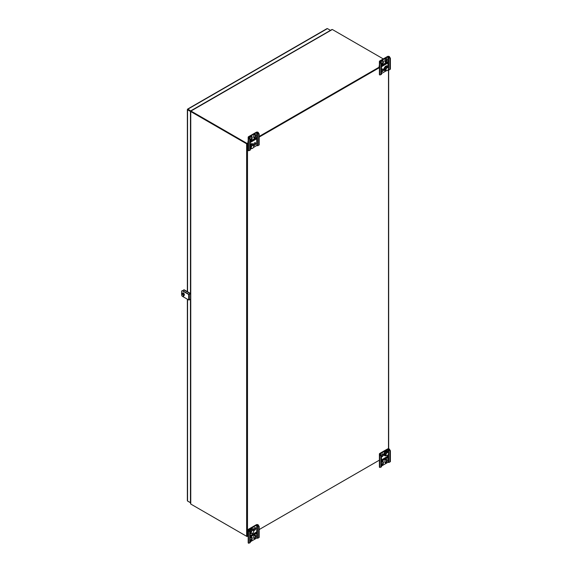 <?xml version="1.0" encoding="UTF-8"?>
<svg xmlns="http://www.w3.org/2000/svg" width="572" height="572" viewBox="0 0 572 572"><rect width="100%" height="100%" fill="white"/><g stroke="black" fill="none" stroke-linecap="round" stroke-linejoin="round"><path stroke-width="0.86" d="M187.559 500.3L187.559 501.058L190.576 502.652M187.916 109.567L190.726 111.19L187.559 109.359L187.916 109.152L187.559 109.767L190.455 111.44L190.455 293.507M190.455 299.285L190.455 502.724M330.487 30.359L327.434 28.6L326.776 28.979M187.559 109.359L187.559 109.767L187.916 109.152L190.805 111.004L331.974 29.501M190.455 111.44L190.576 503.732M187.916 501.258L190.576 502.795M190.805 110.825L330.33 30.445M183.762 295.252A1.251 0.722 60 0 1 183.255 294.029L183.255 292.914M183.255 291.041L183.255 290.619A1.251 0.722 60 0 1 183.512 290.047A1.251 0.722 60 0 1 184.141 290.104L189.461 293.179A1.251 0.722 60 0 1 190.033 293.751M183.669 289.99A1.251 0.722 60 0 1 183.791 289.882A1.251 0.722 60 0 1 184.42 289.947L189.74 293.021A1.251 0.722 60 0 1 190.312 293.593M247.061 536.407L248.177 535.914L246.632 536.3L246.632 143.822L190.69 111.519M246.632 536.3L190.755 504.039L190.755 111.569M246.911 143.658L191.041 111.404L247.061 143.751L248.177 143.107L247.218 143.658M246.632 143.822L248.177 143.436M190.755 503.389L190.755 504.039M379.758 459.938L259.173 529.565L379.393 460.153M259.173 137.087L379.758 67.46M259.173 136.758L379.393 67.346L259.173 136.758M331.76 29.83L190.969 111.04M386.257 60.639L384.992 59.903M383.283 58.916L332.332 29.501M191.041 111.075L247.061 143.422L248.177 142.778M250.236 141.591L255.956 138.288M259.173 136.429L379.393 67.024M381.452 65.83L387.172 62.527M191.041 504.204L247.061 536.55M390.39 450.707L389.868 451.008L388.981 449.47L387.966 449.306L380.13 453.953L381.452 455.863L380.931 456.163L380.931 467.131L379.758 467.474A1.251 0.722 180 0 1 379.393 466.966L379.393 453.953A1.251 0.722 180 0 1 379.758 453.446L387.444 449.006A1.251 0.722 180 0 1 389.217 449.006L390.39 450.707L390.39 461.668L388.981 462.483L387.966 462.319L381.452 466.08M380.931 456.163L379.758 454.468A1.251 0.722 180 0 1 379.393 453.953M381.452 464.593A1.523 0.879 120 0 0 382.911 462.584L382.911 461.919A1.523 0.879 120 0 0 382.804 461.447M384.92 462.555A1.523 0.879 120 0 0 386.457 460.539L386.457 459.867A1.523 0.879 120 0 0 386.35 459.402M381.452 456.363A1.523 0.879 120 0 0 382.911 454.354A1.523 0.879 120 0 0 382.804 453.889M381.452 461.275L387.673 457.686L387.673 456.32L381.452 459.909M381.452 464.714A1.523 0.879 120 0 0 381.588 464.829A1.523 0.879 120 0 0 382.761 464.421A1.523 0.879 120 0 0 383.426 462.884L382.911 462.584M383.426 462.884L383.426 462.219A1.523 0.879 120 0 0 383.111 461.518A1.523 0.879 120 0 0 381.452 462.669M386.972 460.839A1.523 0.879 120 0 1 386.307 462.376A1.523 0.879 120 0 1 385.135 462.784A1.523 0.879 120 0 1 384.82 462.083L384.82 461.411A1.523 0.879 120 0 1 385.485 459.881A1.523 0.879 120 0 1 386.658 459.473A1.523 0.879 120 0 1 386.972 460.167L386.972 460.839L386.457 460.539M381.452 456.485A1.523 0.879 120 0 0 381.588 456.599A1.523 0.879 120 0 0 382.761 456.191A1.523 0.879 120 0 0 383.426 454.654A1.523 0.879 120 0 0 383.111 453.961A1.523 0.879 120 0 0 382.053 454.254A1.523 0.879 120 0 0 381.302 455.605M389.868 451.008L389.868 461.969M381.452 455.863L381.452 466.831L380.931 467.131M388.981 449.47L389.503 449.17M380.044 454.633L380.566 454.332M379.193 460.267A1.966 1.137 -120 0 0 379.393 460.775M387.194 456.592L387.194 457.007A1.301 0.751 60 0 1 387.151 456.949L381.452 460.238M387.673 457.686L387.151 457.386L381.452 460.674M387.151 456.949L387.151 457.386M388.116 452.073A2.717 1.566 120 0 0 387.744 451.201A2.717 1.566 120 0 0 387.559 451.058A2.717 1.566 120 0 0 384.849 452.624A2.717 1.566 120 0 0 384.849 455.762A2.717 1.566 120 0 0 386.114 455.677M387.401 450.986A2.717 1.566 120 0 0 387.251 450.879A2.717 1.566 120 0 0 384.541 452.445A2.717 1.566 120 0 0 384.541 455.584A2.717 1.566 120 0 0 384.699 455.655M388.438 453.796L388.266 452.159L387.416 451.673L386.036 451.773L384.82 453.51L385.671 454.004L385.843 455.634L387.223 455.534M387.308 455.498A1.78 1.03 120 0 0 388.56 453.317A1.78 1.03 120 0 0 388.317 452.595A1.78 1.03 120 0 0 386.186 454.039A1.78 1.03 120 0 0 387.308 455.498L387.201 455.555M388.266 452.159L386.879 452.266L385.671 454.004M386.036 451.773L386.879 452.266M384.82 453.51L384.992 455.148L385.843 455.634M253.36 147.54L256.749 145.581L257.765 145.746L259.173 144.938L259.173 133.97L258.001 132.275A1.251 0.722 0 0 0 256.227 132.275L248.541 136.708A1.251 0.722 0 0 0 248.177 137.223A1.251 0.722 0 0 0 248.541 137.73L249.714 139.432L249.714 150.393L250.236 150.093L250.236 139.132L249.714 139.432M248.177 137.223L248.177 150.229A1.251 0.722 0 0 0 248.541 150.743L249.714 150.393M253.703 137.58A1.523 0.879 120 0 0 255.234 135.564L255.234 134.892A1.523 0.879 120 0 0 255.133 134.427M250.236 139.618A1.523 0.879 120 0 0 251.687 137.616L251.687 136.944A1.523 0.879 120 0 0 251.587 136.472M255.956 137.838L255.956 138.596L250.236 141.899M253.703 145.138A1.523 0.879 120 0 0 254.919 144.187A1.523 0.879 120 0 0 255.133 142.657M250.236 142.5L256.449 138.91L256.449 137.545L250.236 141.141M255.755 135.864L255.755 135.192A1.523 0.879 120 0 0 255.441 134.499A1.523 0.879 120 0 0 254.268 134.906A1.523 0.879 120 0 0 253.596 136.436L253.596 137.108A1.523 0.879 120 0 0 253.918 137.809A1.523 0.879 120 0 0 255.091 137.402A1.523 0.879 120 0 0 255.755 135.864L255.234 135.564M250.236 139.132L249.063 137.008L256.749 132.575L257.765 132.74L258.651 134.27L258.651 145.238M250.236 149.342L251.587 148.563M250.05 138.817L250.05 138.488A1.523 0.879 120 0 1 250.722 136.951A1.523 0.879 120 0 1 251.894 136.544A1.523 0.879 120 0 1 252.209 137.244L252.209 137.916L251.687 137.616M250.236 139.74A1.523 0.879 120 0 0 250.372 139.854A1.523 0.879 120 0 0 251.544 139.446A1.523 0.879 120 0 0 252.209 137.916M255.755 143.429A1.523 0.879 120 0 0 255.441 142.728A1.523 0.879 120 0 0 254.268 143.136A1.523 0.879 120 0 0 253.596 144.673A1.523 0.879 120 0 0 253.918 145.367A1.523 0.879 120 0 0 255.091 144.959A1.523 0.879 120 0 0 255.755 143.429M257.765 132.74L258.287 132.439M248.827 137.895L249.349 137.595M248.177 142.349L247.862 142.171A1.966 1.137 60 0 1 248.177 141.341M250.236 141.348L255.477 138.324A1.301 0.751 60 0 1 255.498 138.095M256.449 138.91L255.977 137.823M259.173 133.97L258.651 134.27M250.236 148.691A2.717 1.566 120 0 0 251.351 148.541M253.346 144.938A2.717 1.566 120 0 0 252.795 143.922A2.717 1.566 120 0 0 250.236 145.245M252.631 143.851A2.717 1.566 120 0 0 252.488 143.744A2.717 1.566 120 0 0 250.236 144.659M253.675 146.661L253.503 145.023L252.116 145.131L250.901 146.868L251.072 148.498L252.459 148.398M251.53 148.355A1.78 1.03 120 0 0 252.538 148.362A1.78 1.03 120 0 0 253.796 146.182A1.78 1.03 120 0 0 252.145 145.76A1.78 1.03 120 0 0 251.53 148.355M250.236 148.012L251.072 148.498M250.236 146.482L250.901 146.868M252.116 145.131L251.265 144.637L253.503 145.023M251.265 144.637L250.236 146.125M388.102 69.77L388.981 69.991L390.39 69.176L390.39 58.215L389.217 56.514A1.251 0.722 0 0 0 387.444 56.514L379.758 60.947A1.251 0.722 0 0 0 379.393 61.461A1.251 0.722 0 0 0 379.758 61.976L380.931 63.671L380.931 74.639L381.452 74.339L381.452 63.37L380.931 63.671M379.393 61.461L379.393 74.474A1.251 0.722 0 0 0 379.758 74.982L380.931 74.639M381.452 71.421A1.523 0.879 120 0 0 382.625 70.427A1.523 0.879 120 0 0 382.804 68.947M384.92 61.819A1.523 0.879 120 0 0 386.457 59.81L386.457 59.138A1.523 0.879 120 0 0 386.35 58.666M381.452 63.864A1.523 0.879 120 0 0 382.911 61.855L382.911 61.183A1.523 0.879 120 0 0 382.804 60.718M387.172 62.076L387.172 62.841L381.452 66.145M381.452 71.543A1.523 0.879 120 0 0 381.588 71.657A1.523 0.879 120 0 0 382.761 71.25A1.523 0.879 120 0 0 383.426 69.712A1.523 0.879 120 0 0 383.111 69.019A1.523 0.879 120 0 0 381.452 70.17M381.452 66.745L387.673 63.156L387.673 61.79L381.452 65.38M386.972 60.11L386.972 59.438A1.523 0.879 120 0 0 386.658 58.737A1.523 0.879 120 0 0 385.485 59.145A1.523 0.879 120 0 0 384.82 60.682L384.82 61.354A1.523 0.879 120 0 0 385.135 62.048A1.523 0.879 120 0 0 386.307 61.64A1.523 0.879 120 0 0 386.972 60.11L386.457 59.81M381.452 63.37L380.28 61.247L387.966 56.814L388.981 56.978L389.868 58.516L389.868 69.477M381.452 73.588L386.35 70.756M381.274 63.063L381.274 62.727A1.523 0.879 120 0 1 381.939 61.197A1.523 0.879 120 0 1 383.111 60.782A1.523 0.879 120 0 1 383.426 61.483L383.426 62.155L382.911 61.855M381.452 63.985A1.523 0.879 120 0 0 381.588 64.1A1.523 0.879 120 0 0 382.761 63.692A1.523 0.879 120 0 0 383.426 62.155M388.981 56.978L389.503 56.678M380.044 62.141L380.566 61.84M379.393 66.595L379.086 66.416A1.966 1.137 60 0 1 379.393 65.58M381.452 65.594L386.693 62.562A1.301 0.751 60 0 1 386.722 62.341M387.673 63.156L387.194 62.062M390.39 58.215L389.868 58.516M388.116 67.131A2.717 1.566 120 0 0 387.559 66.116A2.717 1.566 120 0 0 384.949 67.51A2.717 1.566 120 0 0 384.663 70.678A2.717 1.566 120 0 0 384.849 70.821A2.717 1.566 120 0 0 386.114 70.735M387.401 66.045A2.717 1.566 120 0 0 387.251 65.937A2.717 1.566 120 0 0 384.641 67.332A2.717 1.566 120 0 0 384.355 70.499A2.717 1.566 120 0 0 384.541 70.642A2.717 1.566 120 0 0 384.699 70.713M388.438 68.855L388.266 67.217L386.879 67.324L385.671 69.062L385.843 70.692L387.308 70.556A1.78 1.03 120 0 0 388.56 68.375A1.78 1.03 120 0 0 386.915 67.954A1.78 1.03 120 0 0 386.293 70.549A1.78 1.03 120 0 0 387.308 70.556M388.266 67.217L386.036 66.831L384.82 68.569L384.992 70.206L385.843 70.692M384.82 68.569L385.671 69.062M386.036 66.831L386.879 67.324M259.173 526.462L258.651 526.762L257.765 525.232L256.749 525.067L248.913 529.715L250.236 531.624L249.714 531.924L249.714 542.885L248.541 543.236A1.251 0.722 180 0 1 248.177 542.721L248.177 529.715A1.251 0.722 180 0 1 248.541 529.2L256.227 524.767A1.251 0.722 180 0 1 258.001 524.767L259.173 526.462L259.173 537.43L257.765 538.238L256.749 538.073L250.236 541.834M249.714 531.924L248.541 530.223A1.251 0.722 180 0 1 248.177 529.715M253.703 530.08A1.523 0.879 120 0 0 255.234 528.063A1.523 0.879 120 0 0 255.133 527.598M250.236 540.354A1.523 0.879 120 0 0 251.687 538.345L251.687 537.673A1.523 0.879 120 0 0 251.587 537.208M253.703 538.309A1.523 0.879 120 0 0 255.234 536.3L255.234 535.628A1.523 0.879 120 0 0 255.133 535.156M255.784 532.461A1.301 0.751 -120 0 0 255.956 532.696L255.977 532.761A1.301 0.751 60 0 1 255.934 532.711L250.236 536M253.596 529.615A1.523 0.879 120 0 0 253.918 530.308A1.523 0.879 120 0 0 255.091 529.901A1.523 0.879 120 0 0 255.755 528.364A1.523 0.879 120 0 0 255.441 527.67A1.523 0.879 120 0 0 254.268 528.078A1.523 0.879 120 0 0 253.596 529.615M250.236 537.029L256.449 533.44L256.449 532.074L250.236 535.664M250.236 540.476A1.523 0.879 120 0 0 250.372 540.59A1.523 0.879 120 0 0 251.544 540.183A1.523 0.879 120 0 0 252.209 538.645L251.687 538.345M252.209 538.645L252.209 537.973A1.523 0.879 120 0 0 251.894 537.28A1.523 0.879 120 0 0 250.236 538.424M255.755 536.6A1.523 0.879 120 0 1 255.091 538.13A1.523 0.879 120 0 1 253.918 538.538A1.523 0.879 120 0 1 253.596 537.844L253.596 537.172A1.523 0.879 120 0 1 254.268 535.635A1.523 0.879 120 0 1 255.441 535.228A1.523 0.879 120 0 1 255.755 535.928L255.755 536.6L255.234 536.3M258.651 526.762L258.651 537.73M250.236 531.624L250.236 542.585L249.714 542.885M257.765 525.232L258.287 524.932M248.827 530.387L249.349 530.087M247.976 536.028A1.966 1.137 -120 0 0 248.177 536.529M256.449 533.44L255.934 533.14L250.236 536.429M255.934 532.711L255.934 533.14M253.346 529.879A2.717 1.566 120 0 0 252.981 529.007A2.717 1.566 120 0 0 252.795 528.864A2.717 1.566 120 0 0 249.828 530.93M250.236 533.633A2.717 1.566 120 0 0 251.351 533.483M252.631 528.793A2.717 1.566 120 0 0 252.488 528.685A2.717 1.566 120 0 0 249.614 530.551M253.675 531.602L253.503 529.965L251.265 529.579L250.057 531.317L250.901 531.81L251.072 533.44L252.459 533.34M252.538 533.304A1.78 1.03 120 0 0 253.796 531.123A1.78 1.03 120 0 0 253.553 530.401A1.78 1.03 120 0 0 251.415 531.846A1.78 1.03 120 0 0 252.538 533.304L252.431 533.361M253.503 529.965L252.116 530.072L250.901 531.81M251.265 529.579L252.116 530.072M250.236 532.954L251.072 533.44M190.576 293.758L188.696 294.501L182.497 290.926A1.251 0.722 -120 0 0 181.867 290.862A1.251 0.722 -120 0 0 181.61 291.434L181.61 294.852A1.251 0.722 -120 0 0 182.497 296.389L188.696 299.964L190.576 299.213M182.025 290.812A1.251 0.722 60 0 1 182.146 290.705A1.251 0.722 60 0 1 182.775 290.769L188.967 294.344L190.576 293.436M183.676 296.382L183.176 295.853L183.676 296.382M184.413 294.766A1.459 0.844 -120 0 0 183.383 292.978A1.459 0.844 -120 0 0 182.654 292.907A1.459 0.844 -120 0 0 182.654 294.587A1.459 0.844 -120 0 0 184.112 295.431A1.459 0.844 -120 0 0 184.413 294.766M183.369 295.867L183.676 296.403M182.804 292.85A1.459 0.844 -120 0 0 182.933 294.43A1.459 0.844 -120 0 0 184.241 295.331M187.559 109.767L187.559 291.763M187.559 299.306L187.559 501.058M327.434 28.6L187.916 109.152M388.488 448.798L388.488 69.748M247.497 143.822L247.497 536.3M379.758 454.468L379.758 467.474M387.966 449.306L387.966 451.508M387.966 454.897L387.966 462.319M380.28 453.746L380.28 454.168M388.695 449.306L388.695 462.319M386.972 460.167L386.457 459.867M383.426 462.219L382.911 461.919M248.541 150.743L248.541 137.73M249.063 137.43L249.063 137.008M256.749 145.581L256.749 132.575M257.479 145.581L257.479 132.575M252.209 137.244L251.687 136.944M255.755 135.192L255.234 134.892M379.758 74.982L379.758 61.976M380.28 61.676L380.28 61.247M387.966 66.566L387.966 56.814M388.695 69.827L388.695 56.814M383.426 61.483L382.911 61.183M386.972 59.438L386.457 59.138M248.541 530.223L248.541 543.236M256.749 525.067L256.749 538.073M249.063 529.5L249.063 529.922M257.479 525.067L257.479 538.073M255.755 535.928L255.234 535.628M252.209 537.973L251.687 537.673M188.696 294.501L188.696 299.964M189.282 294.501L189.282 299.964M187.63 109.073L327.005 28.607M187.351 500.679L187.351 299.185M187.351 291.641L187.351 109.559M388.667 69.813L388.667 448.82"/></g></svg>
